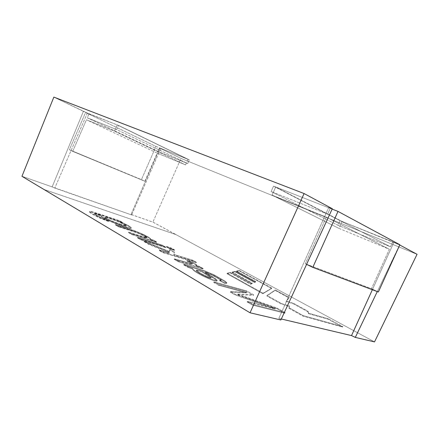 <?xml version="1.0" encoding="UTF-8"?>
<svg xmlns="http://www.w3.org/2000/svg" width="439" height="439" viewBox="0 0 439 439"><rect width="100%" height="100%" fill="white"/><g stroke="black" fill="none" stroke-linecap="round" stroke-linejoin="round"><path stroke-width="0.33" stroke-dasharray="2.19 1.65" d="M43.905 189.439L176.061 234.656L374.522 341.899L152.876 222.129L131.031 214.479L131.623 214.945L160.811 148.481L159.758 148.157L131.031 214.479L159.758 148.157L160.811 148.481L159.505 147.85L189.324 159.873L118.497 125.4L87.361 113.048L54.771 188.079L52.159 186.877L83.394 111.341L87.361 113.048L53.854 97.101L83.394 111.341L52.159 186.877L21.95 176.308M281.322 318.999L278.825 318.407L280.861 319.993L278.825 318.407L281.322 318.999M271.714 288.538L239.134 270.83L236.358 271.472L255.602 281.997L254.587 282.524L235.052 271.807L231.99 272.482L252.129 283.605L250.62 284.236L230.168 272.899L226.941 273.667L262.846 293.718L271.9 288.121L239.315 270.435L239.134 270.83L271.714 288.538L262.846 293.718L263.06 293.247L271.9 288.121L271.714 288.538M288.977 308.315L302.91 316.096L342.623 327.088L328.213 319.252L308.365 313.633L307.799 311.717L293.554 303.903L286.107 301.434L289.043 297.96L275.11 290.388L266.819 295.935L281.081 303.903L289.361 306.532L288.977 308.315L289.361 306.532L281.081 303.903L266.819 295.935L275.11 290.388L289.043 297.96L286.107 301.434L293.554 303.903L307.799 311.717L308.365 313.633L328.213 319.252L342.623 327.088L302.91 316.096L303.135 315.597L342.832 326.627L342.623 327.088L342.832 326.627L328.416 318.802L328.213 319.252L328.416 318.802L308.579 313.166L308.365 313.633L308.579 313.166L308.008 311.256L307.799 311.717L308.008 311.256L293.757 303.448L293.554 303.903L293.757 303.448L286.31 300.978L286.107 301.434L289.235 297.532L289.043 297.96L289.235 297.532L275.297 289.965L266.819 295.935L267.027 295.463L281.3 303.42L281.081 303.903L281.3 303.42L289.581 306.054L288.977 308.315L289.197 307.821L303.135 315.597L302.91 316.096L288.977 308.315M246.702 291.485L246.927 290.98L213.919 281.849L213.678 282.387L246.702 291.485L253.429 295.315L253.66 294.805L253.429 295.315L237.29 294.585L237.532 294.037L253.66 294.805L246.927 290.98L246.702 291.485L213.678 282.387L218.606 285.262L246.509 292.873L230.277 292.083L235.057 294.876L275.094 309.061L247.157 301.95L252.595 305.127L284.949 313.248L276.685 308.54L244.282 297.049L276.685 308.54L284.949 313.248L252.595 305.127L247.157 301.95L247.409 301.384L252.853 304.562L252.595 305.127L252.853 304.562L285.191 312.716L284.949 313.248L285.191 312.716L276.921 308.013L276.685 308.54L276.921 308.013L237.532 294.037L237.29 294.585L244.282 297.049M183.551 264.777L187.985 267.367L192.117 268.833L193.797 270.687C197.127 273.063 201.452 275.467 206.758 277.887C214.095 280.976 217.431 281.822 216.767 280.433L205.018 272.652L210.83 274.677L217.217 277.953L220.855 280.329C221.201 280.724 220.768 280.817 219.555 280.62L224.603 283.369L226.672 283.358L225.042 281.734L213.793 275.258L204.975 271.472L183.551 264.777L204.975 271.472L213.793 275.258L225.042 281.734L226.672 283.358L224.603 283.369L219.555 280.62L220.965 280.592L220.855 280.329L217.217 277.953L210.83 274.677L205.018 272.652L214.863 278.924L217.042 280.987C216.059 281.454 212.63 280.422 206.758 277.887C201.452 275.467 197.127 273.063 193.797 270.687L192.117 268.833L187.985 267.367L188.216 266.852L192.348 268.322L192.117 268.833L192.348 268.322L194.027 270.166C197.363 272.542 201.688 274.94 206.994 277.36C212.866 279.89 216.295 280.927 217.272 280.466L215.094 278.414L205.243 272.147L205.018 272.652L205.243 272.147L211.049 274.177L217.442 277.448L221.08 279.824L221.19 280.087L219.78 280.109L219.555 280.62L219.78 280.109L224.828 282.859L224.603 283.369L224.828 282.859L226.897 282.848L225.267 281.234L214.012 274.765L205.194 270.978L183.782 264.267L183.551 264.777L183.782 264.267L188.216 266.852L187.985 267.367L183.551 264.777M186.948 261.035L192.233 264.064L191.519 264.273L174.234 259.328L178.366 261.743L202.977 269.008L199.24 266.868L195.651 265.804L196.398 265.315C195.487 264.47 193.105 263.148 189.242 261.348L186.948 261.035L189.242 261.348C193.105 263.148 195.487 264.47 196.398 265.315L195.651 265.804L199.24 266.868L202.977 269.008L178.366 261.743L174.234 259.328L174.453 258.823L178.591 261.238L178.366 261.743L178.591 261.238L203.197 268.525L202.977 269.008L203.197 268.525L199.454 266.385L199.24 266.868L199.454 266.385L195.865 265.315L195.651 265.804L196.606 264.832C195.701 263.993 193.314 262.676 189.456 260.87L189.242 261.348L189.456 260.87L187.157 260.552L186.948 261.035L187.157 260.552L192.447 263.581L191.733 263.784L174.453 258.823L174.234 259.328L191.519 264.273L192.233 264.064L186.948 261.035M168.933 253.429L158.923 250.384L162.864 252.683L196.293 262.813L192.364 260.574L173.839 254.927L174.398 252.639L169.498 249.829L169.147 252.002L143.992 241.659L148.629 244.364L169.037 252.721L168.933 253.429L169.037 252.721L148.629 244.364L143.992 241.659L169.147 252.002L169.498 249.829L174.398 252.639L173.839 254.927L192.364 260.574L196.293 262.813L162.864 252.683L158.923 250.384L159.137 249.89L163.083 252.189L162.864 252.683L163.083 252.189L196.502 262.346L196.293 262.813L196.502 262.346L192.567 260.113L192.364 260.574L192.567 260.113L174.053 254.45L173.839 254.927L174.601 252.178L174.398 252.639L174.601 252.178L169.701 249.374L169.147 252.002L169.361 251.531L144.206 241.176L143.992 241.659L144.206 241.176L148.843 243.881L148.629 244.364L148.843 243.881L169.251 252.244L168.933 253.429L169.147 252.952L159.137 249.89L158.923 250.384L168.933 253.429M170.82 248.32L166.348 246.91L170.003 248.995L174.475 250.4L170.82 248.32L174.475 250.4L170.003 248.995L166.348 246.91L166.551 246.46L170.2 248.545L170.003 248.995L170.2 248.545L174.673 249.95L174.475 250.4L174.673 249.95L171.018 247.876L170.82 248.32L171.018 247.876L166.551 246.46L166.348 246.91L170.82 248.32M162.024 245.549L137.38 237.79L141.029 239.919L165.679 247.64L162.024 245.549L165.679 247.64L141.029 239.919L137.38 237.79L137.588 237.318L141.237 239.447L141.029 239.919L141.237 239.447L165.882 247.184L165.679 247.64L165.882 247.184L162.227 245.099L162.024 245.549L162.227 245.099L137.588 237.318L137.38 237.79L162.024 245.549M118.755 226.903L138.098 233.252L144.65 236.33C148.382 238.361 147.548 238.564 142.148 236.934L128.44 232.566L131.963 234.624L156.591 242.438L153.398 240.61L150.023 239.535C151.219 239.271 148.958 237.713 143.24 234.849L134.894 231.315L115.397 224.944L118.755 226.903L115.397 224.944L130.723 229.915L143.24 234.849C147.954 237.203 150.357 238.712 150.445 239.376L150.023 239.535L153.398 240.61L156.591 242.438L131.963 234.624L128.44 232.566L128.643 232.099L132.172 234.157L131.963 234.624L132.172 234.157L156.789 241.993L156.591 242.438L156.789 241.993L153.595 240.166L153.398 240.61L153.595 240.166L150.22 239.085L150.023 239.535L150.643 238.931C150.555 238.267 148.152 236.764 143.432 234.41L135.086 230.876L115.594 224.488L115.397 224.944L115.594 224.488L118.953 226.447L118.755 226.903L118.953 226.447L138.296 232.807L144.848 235.891L147.021 237.581L142.351 236.484L128.643 232.099L128.44 232.566L142.148 236.934L146.824 238.031L144.65 236.33L138.098 233.252L118.755 226.903M122.196 222.738L119.375 221.124L90.868 211.861C86.631 210.753 92.64 214.786 100.471 218.381L108.834 221.646L101.036 217.985C95.285 215.291 92.053 212.92 96.064 214.205L101.321 215.889C99.362 215.993 106.485 219.89 113.13 222.644C120.215 225.58 125.702 227.473 129.598 228.329C133.006 228.587 129.571 226.403 119.293 221.772L122.196 222.738L119.293 221.772C126.92 225.13 130.871 227.314 131.146 228.318L129.598 228.329C125.702 227.473 120.215 225.58 113.13 222.644C107.149 220.164 100.789 216.767 100.997 216.032L96.064 214.205L94.286 213.996C94.621 214.649 96.871 215.977 101.036 217.985L108.834 221.646L100.471 218.381C93.705 215.137 90.066 212.97 89.551 211.883L90.868 211.861L98.396 214.144L119.375 221.124L119.562 220.702L98.583 213.711L91.06 211.417L89.748 211.439C90.264 212.52 93.902 214.682 100.668 217.925L109.031 221.196L108.834 221.646L109.031 221.196L105.278 219.149L105.08 219.593L105.278 219.149L101.233 217.535C97.068 215.527 94.819 214.199 94.478 213.552L96.256 213.766L101.189 215.593C100.986 216.323 107.341 219.719 113.328 222.2C120.412 225.136 125.9 227.034 129.79 227.89L131.332 227.885C131.058 226.886 127.107 224.708 119.479 221.349L119.293 221.772L119.479 221.349L122.382 222.315L122.196 222.738L122.382 222.315L119.562 220.702L119.375 221.124L122.196 222.738M330.243 208.366L273.524 186.141L340.027 220.619L399.731 244.989L377.282 291.567L399.638 244.94L392.735 241.862L390.49 246.806L327.609 214.21L330.243 208.366L328.696 207.537L330.243 208.366L327.609 214.21L271.115 191.547L273.524 186.141L330.243 208.366M417.05 254.307L181 158.402L159.758 148.157L181 158.402L152.876 222.129L181 158.402L417.05 254.307M332.318 208.728L328.696 207.537L278.825 318.407L328.696 207.537L332.318 208.728M372.36 289.724L393.832 242.454L372.36 289.724M131.623 214.945L54.771 188.079L87.361 113.048L89.013 113.844L87.29 117.8L157.958 151.373L159.505 147.85L160.811 148.481L131.623 214.945L131.047 214.446L152.893 222.096L176.077 234.624L43.922 189.401L21.966 176.264L131.623 214.945M89.013 113.844L118.497 125.4L116.67 129.587L87.29 117.8L89.013 113.844M118.497 125.4L189.324 159.873L187.694 163.577L116.67 129.587L118.497 125.4M189.324 159.873L159.505 147.85L157.958 151.373L187.694 163.577L189.324 159.873M157.958 151.373L87.29 117.8L116.67 129.587L187.694 163.577L157.958 151.373M340.027 220.619L273.524 186.141L271.115 191.547L337.942 225.24L340.027 220.619L337.942 225.24L390.49 246.806L392.735 241.862L340.027 220.619M327.609 214.21L390.49 246.806L337.942 225.24L271.115 191.547L327.609 214.21M342.832 326.627L303.135 315.597L289.197 307.821L289.581 306.054L281.3 303.42L267.027 295.463L275.297 289.965L289.235 297.532L286.31 300.978L293.757 303.448L308.008 311.256L308.579 313.166L328.416 318.802L342.832 326.627M218.606 285.262L213.678 282.387L213.919 281.849L218.847 284.719L218.606 285.262L218.847 284.719L246.74 292.358L246.509 292.873L218.606 285.262M230.277 292.083L246.509 292.873L246.74 292.358L230.519 291.534L230.277 292.083L230.519 291.534L235.304 294.322L235.057 294.876L230.277 292.083M275.094 309.061L235.057 294.876L235.304 294.322L275.335 308.529L275.094 309.061L275.335 308.529L247.409 301.384L247.157 301.95L275.094 309.061M244.528 296.506L276.921 308.013L285.191 312.716L252.853 304.562L247.409 301.384L275.335 308.529L235.304 294.322L230.519 291.534L246.74 292.358L218.847 284.719L213.919 281.849L246.927 290.98M201.748 271.697L196.26 270.616L196.683 271.297L200.206 273.667L205.342 276.323L205.578 275.796L200.436 273.146L196.913 270.781L196.491 270.106L196.968 269.952L201.973 271.192L201.748 271.697L201.973 271.192L210.736 276.954L211.159 277.602C210.358 277.684 208.498 277.08 205.578 275.796L205.342 276.323C208.267 277.602 210.127 278.205 210.929 278.117L210.506 277.47L201.748 271.697L210.506 277.47L210.929 278.117C210.127 278.205 208.267 277.602 205.342 276.323L200.206 273.667L196.683 271.297M192.348 268.322L188.216 266.852L183.782 264.267L205.194 270.978L214.012 274.765L225.267 281.234L226.897 282.848L224.828 282.859L219.78 280.109C220.998 280.307 221.426 280.214 221.08 279.824L217.442 277.448L211.049 274.177L205.243 272.147L216.998 279.912C217.662 281.3 214.331 280.45 206.994 277.36C201.688 274.94 197.363 272.542 194.027 270.166L192.348 268.322M200.486 270.77L196.968 269.952M196.913 270.781L200.436 273.146L205.578 275.796C208.498 277.08 210.358 277.684 211.159 277.602L210.736 276.954L201.973 271.192M196.743 270.462L200.261 271.275M178.591 261.238L174.453 258.823L191.733 263.784L192.447 263.581L187.157 260.552L189.456 260.87C193.314 262.676 195.701 263.993 196.606 264.832L195.865 265.315L199.454 266.385L203.197 268.525L178.591 261.238M163.083 252.189L159.137 249.89L169.147 252.952L169.251 252.244L148.843 243.881L144.206 241.176L169.361 251.531L169.701 249.374L174.601 252.178L174.053 254.45L192.567 260.113L196.502 262.346L163.083 252.189M170.2 248.545L166.551 246.46L171.018 247.876L174.673 249.95L170.2 248.545M141.237 239.447L137.588 237.318L162.227 245.099L165.882 247.184L141.237 239.447M132.172 234.157L128.643 232.099L142.351 236.484C147.745 238.114 148.58 237.916 144.848 235.891L138.296 232.807L118.953 226.447L115.594 224.488L135.086 230.876L143.432 234.41C149.156 237.274 151.417 238.827 150.22 239.085L153.595 240.166L156.789 241.993L132.172 234.157M121.296 224.516C111.479 221.026 106.057 218.551 105.036 217.091L105.234 216.998C105.832 216.718 114.277 219.5 118.98 221.563L124.917 224.433L126.542 225.717L121.296 224.516L121.104 224.955L126.355 226.151L124.731 224.861L118.788 221.991C114.085 219.928 105.645 217.151 105.042 217.431L104.844 217.53C105.865 218.995 111.281 221.47 121.104 224.955L121.296 224.516L126.388 225.816C126.844 225.712 126.355 225.251 124.917 224.433L118.98 221.563C114.277 219.5 105.832 216.718 105.234 216.998C103.736 217.212 111.945 221.536 121.296 224.516M109.031 221.196L100.668 217.925C92.838 214.331 86.823 210.303 91.06 211.417L119.562 220.702L122.382 222.315L119.479 221.349C129.757 225.981 133.198 228.159 129.79 227.89C125.9 227.034 120.412 225.136 113.328 222.2C106.682 219.445 99.56 215.554 101.513 215.45L96.256 213.766C92.245 212.476 95.477 214.841 101.233 217.535L109.031 221.196M121.104 224.955C111.747 221.98 103.544 217.656 105.042 217.431C105.645 217.151 114.085 219.928 118.788 221.991L124.731 224.861C126.163 225.679 126.651 226.14 126.202 226.244L121.104 224.955M262.846 293.718L226.941 273.667L227.144 273.223L263.06 293.247L262.846 293.718M226.941 273.667L230.168 272.899L230.36 272.46L227.144 273.223L226.941 273.667M230.168 272.899L250.62 284.236L250.817 283.786L230.36 272.46L230.168 272.899M250.62 284.236L252.326 283.16L250.817 283.786L250.62 284.236M252.129 283.605L231.99 272.482L232.182 272.054L252.326 283.16L252.129 283.605M231.99 272.482L235.052 271.807L235.233 271.395L232.182 272.054L231.99 272.482M235.052 271.807L254.587 282.524L254.779 282.101L235.233 271.395L235.052 271.807M254.587 282.524L255.789 281.575L254.587 282.524M255.602 281.997L236.358 271.472L236.544 271.061L255.789 281.575L255.602 281.997M236.358 271.472L239.134 270.83L239.315 270.435L236.544 271.061L236.358 271.472M239.315 270.435L271.9 288.121L263.06 293.247L227.144 273.223L230.36 272.46L250.817 283.786L252.326 283.16L232.182 272.054L235.233 271.395L254.779 282.101L255.789 281.575L236.544 271.061L239.315 270.435M342.085 221.448L338.952 228.395L272.081 195.13L275.714 186.998L342.085 221.448L275.714 186.998L332.136 209.107L275.714 186.998L272.081 195.13L338.952 228.395L389.371 249.275L371.46 288.703L378.369 291.979L371.46 288.703L305.319 263.757L371.46 288.703L389.371 249.275L326.298 217.135L389.371 249.275L338.952 228.395L342.085 221.448L399.852 244.732L342.085 221.448M306.581 264.371L305.319 263.757L326.298 217.135L272.081 195.13L326.298 217.135L305.319 263.757L306.581 264.371M185.576 164.888L188.018 159.346L117.202 124.89L114.464 131.157L185.576 164.888L114.464 131.157L86.434 119.776L72.715 151.362L69.378 149.748L85.556 112.488L117.202 124.89L188.018 159.346L155.982 146.434L85.556 112.488L155.982 146.434L141.424 179.611L69.378 149.748L144.843 181.236L72.715 151.362L144.843 181.236L157.184 153.129L86.434 119.776L157.184 153.129L185.576 164.888L157.184 153.129L144.843 181.236L141.424 179.611L155.982 146.434L188.018 159.346L185.576 164.888M114.464 131.157L117.202 124.89L85.556 112.488L69.378 149.748L72.715 151.362L86.434 119.776L114.464 131.157M217.042 280.987L217.272 280.466M220.965 280.592L221.19 280.087M226.667 283.364L226.897 282.853M196.26 270.616L196.491 270.106M211 278.057L211.23 277.541M196.48 265.568L196.694 265.085M192.266 264.223L192.48 263.74M150.445 239.376L150.643 238.931M146.824 238.031L147.021 237.581M89.551 211.883L89.748 211.439M94.286 213.996L94.478 213.552M131.146 228.318L131.332 227.885M100.997 216.032L101.189 215.593M105.036 217.091L104.844 217.53M126.542 225.717L126.355 226.151"/><path stroke-width="0.66" d="M250.038 312.787L43.905 189.439L250.038 312.787L280.861 319.993L250.038 312.787L304.09 193.544L332.318 208.728L304.09 193.544L250.038 312.787M374.522 341.899L355.305 337.404L351.524 335.583L281.322 318.999L351.524 335.583L372.36 289.724L351.524 335.583L355.305 337.404L374.522 341.899L417.05 254.307L399.731 244.989L417.05 254.307L374.522 341.899M53.854 97.101L304.09 193.544L53.854 97.101L21.95 176.308L53.854 97.101M280.861 319.993L332.318 208.728L280.861 319.993M377.282 291.567L355.305 337.404L377.282 291.567M21.95 176.308L43.905 189.439M332.136 209.107L338.003 211.406L399.852 244.732L338.003 211.406L312.793 267.373L378.369 291.979L399.852 244.732L378.369 291.979L312.793 267.373L306.581 264.371L312.793 267.373L338.003 211.406L332.136 209.107"/></g></svg>
